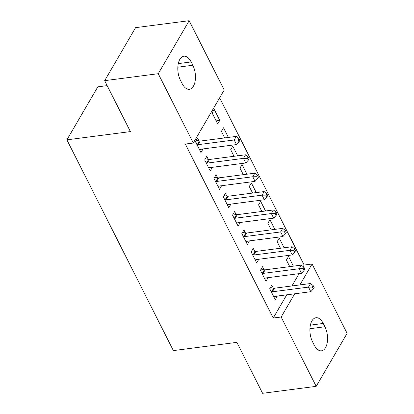 <?xml version="1.0" encoding="UTF-8"?>
<svg xmlns="http://www.w3.org/2000/svg" width="414" height="414" viewBox="0 0 414 414"><rect width="100%" height="100%" fill="white"/><g stroke="black" fill="none" stroke-linecap="round" stroke-linejoin="round"><path stroke-width="0.62" d="M303.198 266.657L304.145 265.038L219.668 97.802M304.145 265.038L312.084 264.008L347.108 333.342L316.187 386.345L281.163 317.01L294.706 293.795M107.185 85.631L97.813 86.847L66.892 139.844L173.357 350.601L236.865 342.357L262.6 393.3L316.187 386.345M66.892 139.844L130.405 131.6L104.67 80.658L135.59 27.655L189.177 20.7L224.202 90.035L193.281 143.032L158.257 73.702L189.177 20.7M284.118 247.769L279.227 238.091L277.137 241.672L280.459 248.245M264.018 269.716L262.512 266.74L260.427 270.321L266 281.354L268.034 277.665M265.534 210.99L260.649 201.313L258.559 204.894L261.876 211.461M245.44 232.937L243.934 229.961L241.843 233.543L247.417 244.576L249.451 240.881M246.956 174.206L242.071 164.529L239.98 168.11L243.297 174.682M226.856 196.153L225.356 193.178L223.265 196.759L228.838 207.792L230.872 204.102M228.378 137.422L223.488 127.75L221.402 131.331L224.719 137.898M208.278 159.374L206.777 156.399L204.687 159.98L210.26 171.013L212.294 167.318M193.281 143.032L185.343 144.062L273.224 318.04L286.767 294.83M291.948 285.945L299.136 273.623M198.989 140.983L197.483 138.007L195.398 141.588L200.971 152.621L203.005 148.926M214.198 109.358L212.108 112.939L217.681 123.972L219.772 120.391L214.198 109.358M217.567 177.766L216.067 174.786L213.976 178.367L219.549 189.405L221.583 185.71M237.667 155.814L232.777 146.137L230.691 149.718L234.008 156.29M236.151 214.545L234.645 211.57L232.554 215.151L238.128 226.184L240.161 222.489M256.245 192.598L251.36 182.921L249.269 186.502L252.587 193.074M254.729 251.329L253.223 248.348L251.138 251.929L256.711 262.968L258.74 259.273M274.824 229.377L269.938 219.699L267.848 223.281L271.17 229.853M273.307 288.108L271.807 285.132L269.716 288.713L275.289 299.746L277.323 296.051M293.407 266.161L288.517 256.483L286.426 260.064L289.748 266.637M324.918 326.765A15.007 7.825 -97.4 0 1 327.329 342.026A15.007 7.825 -97.4 0 1 321.502 350.818A15.007 7.825 -97.4 0 1 314.221 345.1L312.549 341.793A15.007 7.825 -97.4 0 1 310.138 326.532A15.007 7.825 -97.4 0 1 315.965 317.74A15.007 7.825 -97.4 0 1 323.246 323.458L324.918 326.765L309.931 328.711M299.886 284.915L312.084 264.008M104.67 80.658L158.257 73.702M273.224 318.04L281.163 317.01M180.447 80.275A15.007 7.825 -97.4 0 1 178.036 65.014A15.007 7.825 -97.4 0 1 183.863 56.221A15.007 7.825 -97.4 0 1 191.144 61.94L192.815 65.252A15.007 7.825 -97.4 0 1 195.227 80.513A15.007 7.825 -97.4 0 1 189.4 89.305A15.007 7.825 -97.4 0 1 182.119 83.587L180.447 80.275M199.75 149.47L203.062 149.04M216.113 120.867L219.772 120.391M209.039 167.861L212.351 167.432M218.328 186.253L221.64 185.824M227.622 204.64L230.929 204.211M236.911 223.032L240.218 222.603M246.201 241.424L249.507 240.995M255.49 259.816L258.797 259.387M264.779 278.203L268.086 277.773M274.068 296.595L277.38 296.165M196.898 144.564L197.245 144.636A2.344 1.656 -149.7 0 0 198.052 144.672L234.174 139.984L236.497 144.579L200.376 149.268A2.344 1.656 -149.7 0 0 199.703 149.501L199.465 149.645M196.096 140.393L199.336 141.055A2.344 1.656 -149.7 0 0 200.143 141.091L236.265 136.403L234.174 139.984L238.081 139.953L239.007 141.79L239.846 140.356L238.914 138.519L238.081 139.953M238.914 138.519L236.265 136.403M236.497 144.579L239.007 141.79M206.188 162.956L206.534 163.023A2.344 1.656 -149.7 0 0 207.342 163.064L243.468 158.371L245.787 162.971L209.665 167.66A2.344 1.656 -149.7 0 0 208.992 167.887L208.754 168.037M205.385 158.779L208.625 159.442A2.344 1.656 -149.7 0 0 209.432 159.483L245.554 154.789L243.468 158.371L247.37 158.345L248.296 160.182L249.135 158.748L248.203 156.911L247.37 158.345M248.203 156.911L245.554 154.789M245.787 162.971L248.296 160.182M215.482 181.348L215.823 181.415A2.344 1.656 -149.7 0 0 216.636 181.451L252.757 176.762L255.076 181.363L218.954 186.052A2.344 1.656 -149.7 0 0 218.281 186.279L218.049 186.424M214.675 177.171L217.914 177.834A2.344 1.656 -149.7 0 0 218.721 177.87L254.843 173.181L252.757 176.762L256.659 176.731L257.586 178.574L258.424 177.14L257.492 175.303L256.659 176.731M257.492 175.303L254.843 173.181M255.076 181.363L257.586 178.574M224.771 199.734L225.118 199.807A2.344 1.656 -149.7 0 0 225.925 199.843L262.046 195.154L264.37 199.75L228.249 204.444A2.344 1.656 -149.7 0 0 227.571 204.671L227.338 204.816M223.964 195.563L227.203 196.226A2.344 1.656 -149.7 0 0 228.011 196.262L264.137 191.573L262.046 195.154L265.948 195.123L266.88 196.96L267.713 195.532L266.787 193.69L265.948 195.123M266.787 193.69L264.137 191.573M264.37 199.75L266.88 196.96M234.06 218.126L234.407 218.199A2.344 1.656 -149.7 0 0 235.214 218.235L271.336 213.546L273.659 218.142L237.538 222.83A2.344 1.656 -149.7 0 0 236.86 223.063L236.627 223.208M233.253 213.955L236.492 214.618A2.344 1.656 -149.7 0 0 237.305 214.654L273.426 209.965L271.336 213.546L275.238 213.515L276.169 215.352L277.002 213.919L276.076 212.082L275.238 213.515M276.076 212.082L273.426 209.965M273.659 218.142L276.169 215.352M243.349 236.518L243.696 236.591A2.344 1.656 -149.7 0 0 244.503 236.627L280.625 231.933L282.948 236.534L246.827 241.222A2.344 1.656 -149.7 0 0 246.154 241.45L245.916 241.6M242.542 232.342L245.787 233.01A2.344 1.656 -149.7 0 0 246.594 233.046L282.715 228.352L280.625 231.933L284.527 231.907L285.458 233.744L286.291 232.311L285.365 230.474L284.527 231.907M285.365 230.474L282.715 228.352M282.948 236.534L285.458 233.744M252.638 254.91L252.985 254.977A2.344 1.656 -149.7 0 0 253.792 255.014L289.914 250.325L292.237 254.926L256.116 259.614A2.344 1.656 -149.7 0 0 255.443 259.842L255.205 259.987M251.831 250.734L255.076 251.396A2.344 1.656 -149.7 0 0 255.883 251.433L292.005 246.744L289.914 250.325L293.821 250.294L294.747 252.136L295.586 250.703L294.654 248.866L293.821 250.294M294.654 248.866L292.005 246.744M292.237 254.926L294.747 252.136M261.927 273.297L262.274 273.369A2.344 1.656 -149.7 0 0 263.081 273.406L299.203 268.717L301.527 273.312L265.405 278.006A2.344 1.656 -149.7 0 0 264.732 278.234L264.494 278.379M261.125 269.126L264.365 269.788A2.344 1.656 -149.7 0 0 265.172 269.824L301.294 265.136L299.203 268.717L303.11 268.686L304.036 270.528L304.875 269.095L303.943 267.253L303.11 268.686M303.943 267.253L301.294 265.136M301.527 273.312L304.036 270.528M271.217 291.689L271.563 291.761A2.344 1.656 -149.7 0 0 272.371 291.798L308.492 287.109L310.816 291.704L274.694 296.393A2.344 1.656 -149.7 0 0 274.021 296.626L273.783 296.771M270.414 287.518L273.654 288.18A2.344 1.656 -149.7 0 0 274.461 288.216L310.583 283.528L308.492 287.109L312.399 287.078L313.326 288.915L314.164 287.482L313.232 285.644L312.399 287.078M313.232 285.644L310.583 283.528M310.816 291.704L313.326 288.915M191.144 61.94L178.284 63.611M192.815 65.252L177.829 67.197M323.246 323.458L310.386 325.125M197.245 144.636L199.336 141.055M198.052 144.672L200.143 141.091M206.534 163.023L208.625 159.442M207.342 163.064L209.432 159.483M215.823 181.415L217.914 177.834M216.636 181.451L218.721 177.87M225.118 199.807L227.203 196.226M225.925 199.843L228.011 196.262M234.407 218.199L236.492 214.618M235.214 218.235L237.305 214.654M243.696 236.591L245.787 233.01M244.503 236.627L246.594 233.046M252.985 254.977L255.076 251.396M253.792 255.014L255.883 251.433M262.274 273.369L264.365 269.788M263.081 273.406L265.172 269.824M271.563 291.761L273.654 288.18M272.371 291.798L274.461 288.216"/></g></svg>
